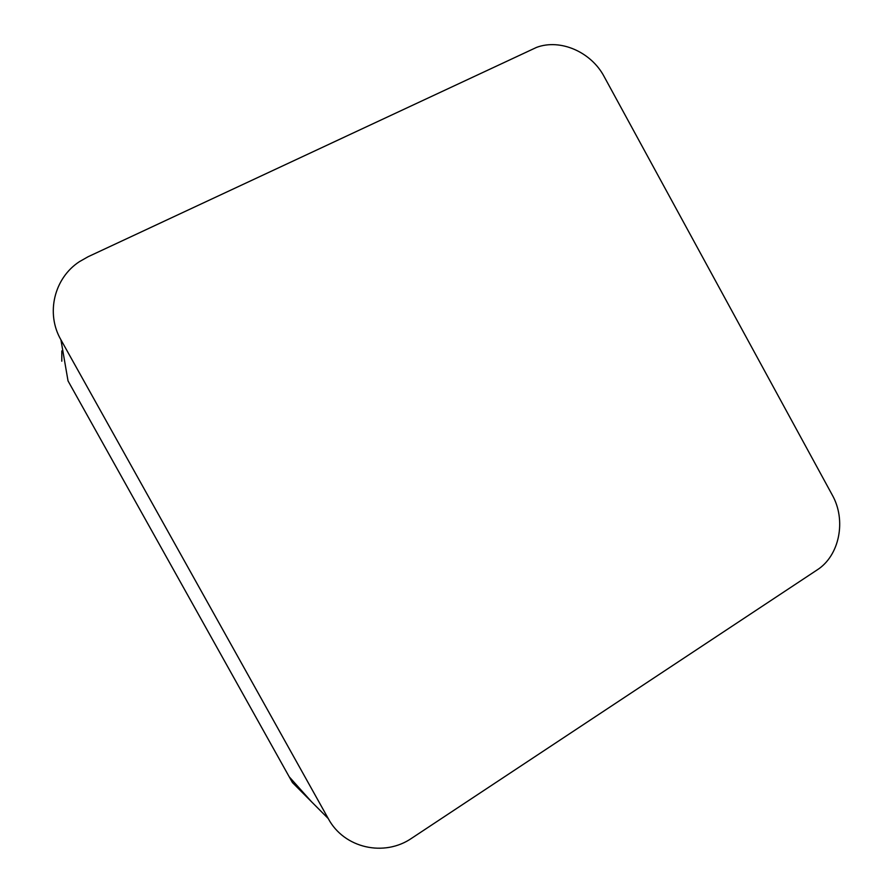 <?xml version="1.0" encoding="UTF-8"?>
<svg xmlns="http://www.w3.org/2000/svg" width="893" height="893" viewBox="0 0 893 893"><rect width="100%" height="100%" fill="white"/><g stroke="black" fill="none" stroke-linecap="round" stroke-linejoin="round"><path stroke-width="1.34" d="M60.925 339.809L328.256 818.568C344.039 848.294 384.314 857.291 411.907 838.092L817.062 569.98C839.632 555.703 846.564 520.117 832.198 494.889L604.181 76.653C591.278 52.051 560.447 38.455 536.593 47.374L88.106 256.726L79.388 261.682C54.149 278.136 45.588 313.365 60.925 339.809L68.035 380.92L292.424 782.558L328.256 818.568M311.434 801.657L289.22 776.821L68.035 380.92M61.796 361.207L61.818 350.916"/></g></svg>
